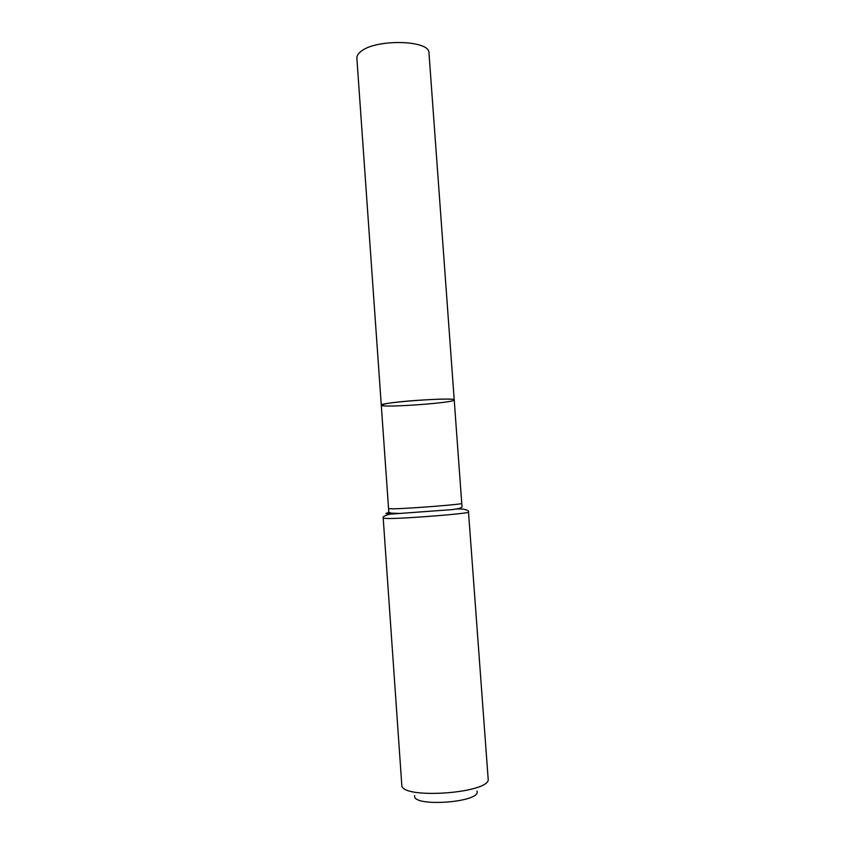 <?xml version="1.0" encoding="UTF-8"?>
<svg xmlns="http://www.w3.org/2000/svg" width="845" height="845" viewBox="0 0 845 845"><rect width="100%" height="100%" fill="white"/><g stroke="black" fill="none" stroke-linecap="round" stroke-linejoin="round"><path stroke-width="1.27" d="M381.349 405.167C378.866 402.442 456.3 396.886 454.219 399.949C456.342 397.541 400.593 400.646 385.426 403.825L381.349 405.167C380.334 408.167 455.656 402.769 454.219 399.949L428.975 53.024C430.285 39.863 374.831 38.648 360.53 51.82C357.953 53.932 356.727 56.055 356.865 58.189L388.732 511.077C388.267 511.774 389.08 512.471 391.15 513.158L399.305 513.401L390.432 513.665C384.802 513.697 384.486 513.348 389.471 512.619M414.652 795.536C411.441 807.524 481.819 802.486 476.939 791.078M383.207 518.165L401.787 784.878C400.012 799.898 492.043 793.297 488.146 778.689L468.5 512.049C471.373 513.369 405.885 518.672 388.013 518.524L383.207 518.165C382.362 516.897 384.538 515.566 389.714 514.183L451.885 509.63C464.349 508.151 461.602 506.704 462.025 505.817L461.75 503.409C464.116 504.254 408.283 508.669 392.84 508.827L388.658 508.648M461.75 503.409L454.219 399.949M468.5 512.049C470.031 511.151 464.37 507.359 451.885 509.63"/></g></svg>
